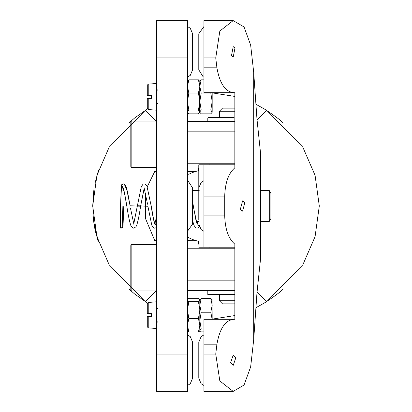 <?xml version="1.0" encoding="UTF-8"?>
<svg xmlns="http://www.w3.org/2000/svg" width="412" height="412" viewBox="0 0 412 412"><rect width="100%" height="100%" fill="white"/><g stroke="black" fill="none" stroke-linecap="round" stroke-linejoin="round"><path stroke-width="0.62" d="M234.84 303.845L222.48 303.845L219.39 300.755L219.39 294.987L234.84 294.987M219.39 300.755L234.84 300.755M234.84 108.15L222.48 108.15L219.39 111.24L219.39 117.008L234.84 117.008M219.39 111.24L234.84 111.24M197.379 170.995L195.695 171.449L187.46 171.449M156.56 171.449L154.757 171.449L147.259 186.796M145.57 193.053L145.488 218.535L154.757 240.546L156.56 240.546M196.498 240.773L187.46 240.546M196.972 171.098L198.29 170.784M195.7 240.546L198.29 241.211M234.84 247.195L203.94 247.195L203.94 164.8L234.84 164.8L198.79 164.8L198.79 190.55L192.61 190.55M198.79 247.195L216.815 247.195M231.431 55.908L233.238 56.964L235.041 47.72L233.238 46.659L231.431 55.908M240.335 209.353L242.591 211.15L244.846 202.642L242.591 200.845L240.335 209.353M203.94 215.867L224.715 215.867C225.158 229.355 228.536 238.785 234.84 244.162L234.84 319.295L203.94 319.295L203.94 391.395L232.878 391.395M203.94 354.057L215.749 354.057L219.828 380.951L233.197 391.4L244.043 385.029L250.645 366.932L253.689 339.823L253.689 72.172L250.645 45.062L244.048 26.965L233.197 20.6L219.828 31.044L215.749 57.938L216.923 67.81C219.823 83.986 225.658 92.283 234.423 92.7L203.94 92.7L203.94 57.938L215.749 57.938M233.197 20.6L203.94 20.6L203.94 57.938M230.627 362.653L233.238 365.331L235.844 357.714L233.238 355.031L230.627 362.653M215.749 354.057L216.923 344.185C219.823 328.009 225.658 319.712 234.423 319.295L203.94 319.295L234.423 319.295M224.715 215.867L224.715 196.127C225.158 182.64 228.536 173.21 234.84 167.833L234.84 92.7L234.423 92.7M253.689 72.172L256.964 119.094L260.59 153.491L260.59 258.504L256.964 292.901L253.689 339.823M156.56 57.938L156.56 391.395L187.46 391.395L187.46 20.6L156.56 20.6L156.56 57.938L187.46 57.938M198.275 170.784L198.275 169.131L198.275 170.784M234.84 290.97L207.803 290.97L208.317 290.455L234.84 290.455L187.46 290.455M187.46 121.54L234.84 121.54L207.803 121.54L207.803 117.935L208.317 117.42L221.965 117.42L221.965 117.008M198.79 167.72L198.275 169.131M234.84 248.225L187.46 248.225M262.65 304.118C274.505 296.388 281.37 291.31 283.25 288.879L283.25 288.869M283.25 123.116C281.37 120.685 274.505 115.607 262.65 107.877M128.75 123.126L134.657 117.981L147.439 109.005L145.333 110.313L156.045 121.025M128.75 288.879L134.657 294.014L147.439 302.99L145.333 301.682L156.045 290.97M234.84 163.77L187.46 163.77M93.879 222.3L94.029 223.278C98.525 242.271 99.467 246.639 96.851 236.375C92.834 223.778 91.891 207.89 94.029 188.717M98.535 170.105L94.935 183.608M93.874 189.726L92.705 205.995M198.79 244.275L198.275 242.864L198.275 241.211L198.275 242.864M257.011 292.026L266.667 301.682L302.835 264.813L315.072 236.663L319.3 205.995L315.072 175.332L302.835 147.182L266.667 110.313L257.011 119.969M145.333 110.313L109.165 147.182L96.928 175.332L92.7 206L96.928 236.663L109.165 264.813L145.333 301.682M266.667 110.313L256.218 104.437M234.84 96.429L212.18 92.87M266.667 301.682L256.218 307.558M234.84 315.566L212.18 319.125M195.7 171.449A36.05 36.05 0 0 0 188.717 174.364M188.047 237.261A36.05 36.05 0 0 0 197.817 241.108M122.668 186.945L121.561 185.4L123.193 183.767L125.377 185.122L126.309 187.1L130.074 205.768L140.605 206.221L144.252 187.851M122.699 226.157L122.761 226.595L121.164 228.227L120.51 228.109L120.51 205.995L122.143 205.964L122.699 226.157M120.51 213.55L120.51 220.162M120.51 222.217L120.51 224.689M120.51 214.807L120.51 219.617M120.51 224.597L120.51 225.086M120.51 225.972L120.51 221.697M120.51 213.612L120.51 206.783M260.59 190.55L269.283 190.55L270.89 193.331L270.89 218.664L269.283 221.445L260.59 221.445M196.169 221.445L198.79 221.445M269.283 190.55L269.283 221.445M156.56 121.025L131.84 121.025A1.03 1.03 0 0 0 130.81 122.055L130.81 144.143M156.56 167.375L131.84 167.375A1.03 1.03 0 0 1 130.81 166.345L130.81 154.5M131.84 167.375L131.84 121.025A1.03 1.03 0 0 0 130.81 122.055L130.81 166.345M156.56 244.62L131.84 244.62A1.03 1.03 0 0 0 130.81 245.65L130.81 267.738M156.56 290.97L131.84 290.97A1.03 1.03 0 0 1 130.81 289.94L130.81 278.095M131.84 290.97L131.84 244.62A1.03 1.03 0 0 0 130.81 245.65L130.81 289.94M147.29 309.577L147.29 303.52L147.29 313.609L151.41 313.609L151.41 316.699L148.232 316.699L151.41 316.699M147.29 313.609L151.41 313.609M148.232 316.699L147.29 316.699L147.29 326.793L147.29 316.699L148.232 316.699L148.232 327.818L156.56 328.544M147.29 91.263L147.29 85.202L147.29 95.296L151.41 95.296L151.41 98.386L148.232 98.386L151.41 98.386M147.29 95.296L151.41 95.296M148.232 98.386L147.29 98.386L147.29 108.474L147.29 98.386L148.232 98.386L148.232 109.499L156.56 110.231M212.18 319.295L212.056 299.493M203.94 331.861L201.2 331.861L199.82 330.398L199.944 330.821L198.44 332.015L199.82 325.269L199.82 330.604L199.944 299.493M212.18 305.06L210.8 298.453L212.18 299.915M210.8 298.453L201.2 298.453L199.82 299.915M203.94 328.931L201.2 328.931L199.82 320.588M199.82 330.393L201.2 328.931M212.18 305.338L210.8 312.224L201.2 312.224L199.82 305.338M199.82 305.055L201.2 298.453M212.144 319.295L210.8 312.224M199.82 320.567L201.2 312.224M199.82 310.107L198.44 318.538L199.82 325.269L199.82 299.704L198.44 298.293L188.84 298.293L187.46 299.982L188.84 301.677L198.44 301.677L199.82 299.988L199.655 299.421M199.82 309.767L198.44 301.677M198.44 332.015L188.84 332.015L187.46 325.284L188.84 318.538L187.46 310.107M187.46 330.604L188.84 332.015M187.46 309.762L188.84 301.677M198.44 318.538L188.84 318.538M199.609 112.656L199.82 112.291L201.2 113.836L210.8 113.836L212.18 112.291L210.8 110.025L201.2 110.025L199.82 101.537L199.82 81.391L199.609 112.656L198.44 113.836L188.84 113.836L187.46 111.935L188.84 110.025L198.44 110.025L199.82 111.93L199.82 101.537L198.44 93.024L188.84 93.024L187.46 101.527M187.46 101.872L188.84 110.025M187.46 81.391L188.84 79.84L198.44 79.84L199.82 86.422M203.94 79.84L201.2 79.84L199.82 81.391L198.44 79.84M199.82 101.872L198.44 110.025M188.84 79.84L187.46 86.422M187.46 86.443L188.84 93.024M210.923 92.7L210.8 93.024L201.2 93.024L199.82 86.432L198.44 93.024M212.18 111.93L212.18 92.7M200.031 112.656L199.82 111.935L201.2 110.025M199.82 86.165L201.2 79.84M210.8 110.025L212.18 101.537M212.18 101.517L210.8 93.024M199.82 101.517L201.2 93.024M218.638 117.42L214.868 117.42L218.638 117.42M233.81 117.42L208.317 117.42M226.672 117.42L214.868 117.42M234.84 294.575L207.803 294.575L207.803 290.97M203.94 344.185L216.923 344.185M203.94 196.127L224.715 196.127M203.94 67.81L216.923 67.81M156.56 354.057L187.46 354.057M187.46 131.84L234.84 131.84M234.84 280.155L187.46 280.155M120.525 205.995L121.561 185.4L124.213 191.621L126.85 206.294C123.878 187.233 122.23 185.735 122.575 186.816L123.188 187.027M133.72 224.149L137.381 205.696L147.913 206.299L151.796 225.24L153.563 227.862L154.804 228.233L156.56 227.398M154.783 224.143L156.56 216.727M196.91 224.143L197.683 221.445M124.815 185.4L127.432 191.25L130.074 205.768M150.638 202.725L153.846 220.755L156.56 226.585M192.754 202.668L196.2 221.677L199.135 226.301M122.761 226.595L123.791 206.021C122.709 232.342 123.471 226.507 121.164 228.227M156.56 301.764L148.232 302.496L148.232 313.609M156.56 83.451L148.232 84.177L148.232 95.296M234.84 117.935L207.803 117.935M209.09 247.195L209.09 248.225M209.09 163.77L209.09 164.8M221.965 294.987L221.965 294.575M198.878 343.335L198.79 342.156L198.79 344.365L198.79 342.156L201.138 336.609L203.94 334.874M198.79 376.002L198.79 378.206L201.138 383.752L203.94 385.493M198.79 344.365L198.79 378.206M198.79 219.673L198.79 187.975L201.138 182.423L203.94 180.688M199.197 190.447L198.79 187.975M203.94 231.307L201.138 229.572L198.79 224.02M198.79 33.789L198.79 69.839L198.79 33.789L203.94 26.502M203.94 77.121L203.116 76.776L198.79 69.839M187.46 334.874L190.262 336.609L192.61 342.156L192.61 378.206L192.522 343.335M187.46 385.493L190.262 383.752L192.61 378.206M192.61 192.322L192.61 224.02L192.61 187.975L192.203 190.447M187.46 180.688L188.063 180.93L192.61 187.975M187.46 231.307L192.61 224.02M187.46 77.121L190.262 75.386L192.61 69.839L192.61 33.789L192.61 62.748M187.46 26.502L190.262 28.243L192.61 33.789M155.118 225.019L155.03 224.53C153.805 221.162 152.502 214.91 151.137 205.779L146.93 186.018L144.942 183.876L143.108 184.087L141.264 186.749L133.684 224.03M134.049 225.014L130.429 207.962M147.573 204.213L143.922 186.976M144.252 188.073L140.605 206.221C139.369 214.564 138.097 220.837 136.789 225.029L135.955 226.801L133.735 228.222L131.485 226.801L130.671 225.086C129.363 220.914 128.086 214.652 126.85 206.294M156.56 216.681L154.742 224.025M197.652 221.445L196.91 223.922M197.245 225.019L193.604 207.869M120.51 206.489L121.303 186.883L121.622 184.859L122.07 184.205L123.193 183.767M192.61 201.798L193.259 205.773M192.61 220.59L193.923 225.246L195.726 227.888L197.6 228.119L199.243 226.636M148.232 302.496L147.29 303.52M148.232 327.818L147.29 326.793M157.59 321.849L156.56 322.879M157.59 308.459L156.56 307.429M148.232 84.177L147.29 85.202M148.232 109.499L147.29 108.474M157.59 103.536L156.56 104.566M157.59 90.146L156.56 89.116M187.46 299.704L187.625 299.421M187.46 112.291L187.671 112.656M212.18 112.291L211.969 112.656"/></g></svg>
